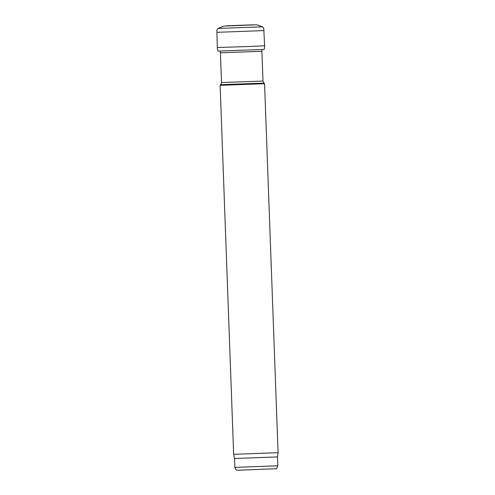 <?xml version="1.0" encoding="UTF-8"?>
<svg xmlns="http://www.w3.org/2000/svg" width="495" height="495" viewBox="0 0 495 495"><rect width="100%" height="100%" fill="white"/><g stroke="black" fill="none" stroke-linecap="round" stroke-linejoin="round"><path stroke-width="0.74" d="M234.884 467.385C236.424 471.37 236.901 469.619 237.829 470.25L275.814 468.728C276.235 469.235 276.903 468.264 277.831 465.807L234.884 467.385L234.556 458.5L277.503 456.922L278.091 452.696L264.559 83.698L220.133 85.326L233.659 454.323L278.091 452.696M248.874 46.511L217.324 47.508C217.441 50.113 217.874 51.307 218.611 51.084L263.569 49.438C264.318 49.605 264.658 48.386 264.59 45.775L248.874 46.511M262.418 26.817L218.103 28.444L223.808 26.086L256.002 24.818C256.138 24.496 258.272 25.165 262.418 26.817L263.711 28.141L263.891 30.591L216.909 32.311L217.324 47.508M263.922 83.104L262.981 81.044L221.513 82.566L220.721 84.688L263.922 83.104L264.559 83.698M221.513 82.566L220.424 52.81L261.892 51.288L262.981 81.044M277.831 465.807L277.503 456.922M234.556 458.5L233.659 454.323M220.721 84.688L220.133 85.326M261.867 50.205L261.892 51.288M220.362 51.727L220.424 52.81M263.891 30.591L264.59 45.775M226.958 25.783L253.391 24.818M218.103 28.444L216.909 29.861L216.909 32.311"/></g></svg>
